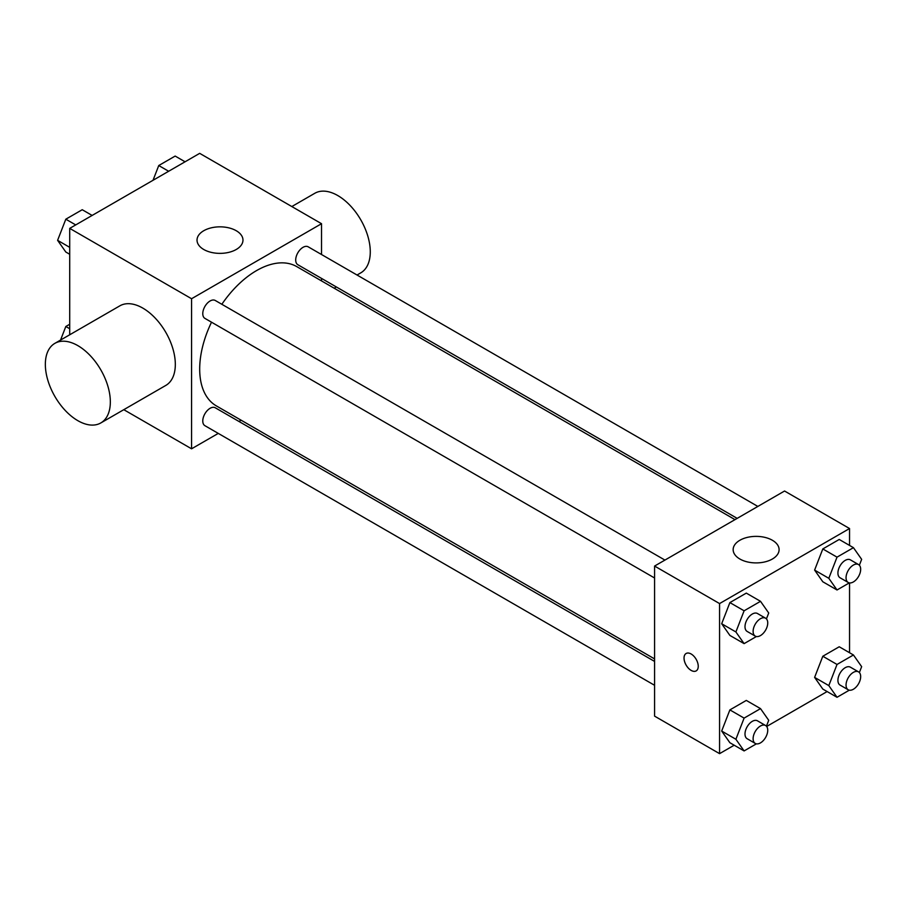 <?xml version="1.0" encoding="UTF-8"?>
<svg xmlns="http://www.w3.org/2000/svg" width="907" height="907" viewBox="0 0 907 907"><rect width="100%" height="100%" fill="white"/><g stroke="black" fill="none" stroke-linecap="round" stroke-linejoin="round"><path stroke-width="1.36" d="M69.714 334.785L69.714 228.383L199.687 153.351L321.532 223.7L321.532 254.527M218.27 433.399L191.57 448.806L123.794 409.681M241.126 420.202L238.949 421.46M211.512 322.189A80.417 46.427 120 0 0 199.687 369.081A80.417 46.427 120 0 0 216.342 405.894L654.582 658.913M734.999 519.632L296.759 266.613A80.417 46.427 120 0 0 221.852 304.276M321.532 278.404L321.532 280.921M191.57 448.806L191.57 298.732L321.532 223.7M757.855 506.435L308.187 246.817A10.34 5.975 120 0 0 300.217 249.595A10.34 5.975 120 0 0 295.705 259.992A10.34 5.975 120 0 0 297.847 264.731L737.176 518.373M654.582 661.418L215.254 407.776A10.34 5.975 120 0 0 207.295 410.554A10.34 5.975 120 0 0 202.771 420.95A10.34 5.975 120 0 0 204.914 425.689L654.582 685.295M654.582 577.997L204.914 318.38A10.34 5.975 -60 0 1 204.914 306.441A10.34 5.975 -60 0 1 215.254 300.478L664.922 560.084M191.57 298.732L69.714 228.383M203.746 249.493A22.981 13.265 180 0 1 197.023 240.106A22.981 13.265 180 0 1 219.993 226.841A22.981 13.265 180 0 1 242.974 240.106A22.981 13.265 180 0 1 228.791 252.361A22.981 13.265 180 0 1 203.746 249.493M54.862 343.356L119.849 305.84A45.951 26.53 60 0 1 155.267 318.153A45.951 26.53 60 0 1 175.323 364.387A45.951 26.53 60 0 1 165.8 385.43L100.813 422.945A45.951 26.53 60 0 1 54.862 396.416A45.951 26.53 60 0 1 54.862 343.356A45.951 26.53 60 0 1 90.281 355.669A45.951 26.53 60 0 1 110.337 401.914A45.951 26.53 60 0 1 100.813 422.945M357.029 275.025L360.759 272.871A45.951 26.53 -120 0 0 360.759 219.811A45.951 26.53 -120 0 0 314.808 193.282L291.827 206.547M734.194 745.214L719.568 753.649L654.582 716.133L654.582 566.059L784.555 491.016L849.542 528.532L849.542 545.413M827.116 691.565L766.664 726.462M822.808 581.772L814.611 570.095L822.808 548.939L839.224 539.461L822.808 548.939L814.611 570.095L822.808 581.772L837.025 589.981L828.817 578.303L837.025 557.147L853.442 547.669L861.65 559.347L859.371 565.231M729.886 742.731L721.677 731.053L729.886 709.898L746.302 700.419L729.886 709.898L721.677 731.053L729.886 742.731L744.103 750.928L735.894 739.262L744.103 718.106L760.519 708.628L768.717 720.305L766.438 726.19M849.542 582.918L849.542 652.723M719.568 753.649L719.568 603.574L849.542 528.532M822.808 689.071L814.611 677.393L822.808 656.249L839.224 646.77L822.808 656.249L814.611 677.393L822.808 689.071L837.025 697.279L828.817 685.601L837.025 664.457L853.442 654.979L861.65 666.656L859.371 672.541M729.886 635.422L721.677 623.744L729.886 602.588L746.302 593.11L729.886 602.588L721.677 623.744L729.886 635.422L744.103 643.63L735.894 631.952L744.103 610.796L760.519 601.318L768.717 612.996L766.438 618.88M719.568 603.574L654.582 566.059M739.874 559.018A22.981 13.265 180 0 1 733.151 549.642A22.981 13.265 180 0 1 756.121 536.377A22.981 13.265 180 0 1 779.102 549.642A22.981 13.265 180 0 1 764.918 561.898A22.981 13.265 180 0 1 739.874 559.018M698.243 666.305A10.056 5.805 60 0 1 696.168 670.908A10.056 5.805 60 0 1 686.111 665.103A10.056 5.805 60 0 1 686.111 653.494A10.056 5.805 60 0 1 693.855 656.18A10.056 5.805 60 0 1 698.243 666.305M696.168 670.897A10.056 5.805 60 0 1 686.123 665.092A10.056 5.805 60 0 1 686.111 653.494M756.393 636.533L744.103 643.63M765.599 618.211L757.481 613.517A10.34 5.975 120 0 0 749.511 616.295A10.34 5.975 120 0 0 744.998 626.692A10.34 5.975 120 0 0 747.141 631.431L755.259 636.113A10.34 5.975 120 0 0 765.599 630.15A10.34 5.975 120 0 0 765.599 618.211A10.34 5.975 120 0 0 757.628 620.978A10.34 5.975 120 0 0 753.116 631.385A10.34 5.975 120 0 0 755.259 636.113M735.894 631.952L721.677 623.744M744.103 610.796L729.886 602.588M760.519 601.318L746.302 593.11M849.315 582.884L837.025 589.981M858.532 564.562L850.403 559.868A10.34 5.975 120 0 0 842.433 562.635A10.34 5.975 120 0 0 837.921 573.043A10.34 5.975 120 0 0 840.063 577.782L848.192 582.464A10.34 5.975 120 0 0 858.532 576.501A10.34 5.975 120 0 0 858.532 564.562A10.34 5.975 120 0 0 850.562 567.328A10.34 5.975 120 0 0 846.05 577.736A10.34 5.975 120 0 0 848.192 582.464M828.817 578.303L814.611 570.095M837.025 557.147L822.808 548.939M853.442 547.669L839.224 539.461M756.393 743.842L744.103 750.928M765.599 725.521L757.481 720.827A10.34 5.975 120 0 0 749.511 723.593A10.34 5.975 120 0 0 744.998 734.001A10.34 5.975 120 0 0 747.141 738.729L755.259 743.423A10.34 5.975 120 0 0 765.599 737.459A10.34 5.975 120 0 0 765.599 725.521A10.34 5.975 120 0 0 757.628 728.287A10.34 5.975 120 0 0 753.116 738.695A10.34 5.975 120 0 0 755.259 743.423M735.894 739.262L721.677 731.053M744.103 718.106L729.886 709.898M760.519 708.628L746.302 700.419M849.315 690.182L837.025 697.279M858.532 671.86L850.403 667.178A10.34 5.975 120 0 0 842.433 669.944A10.34 5.975 120 0 0 837.921 680.352A10.34 5.975 120 0 0 840.063 685.08L848.192 689.774A10.34 5.975 120 0 0 858.532 683.799A10.34 5.975 120 0 0 858.532 671.86A10.34 5.975 120 0 0 850.562 674.638A10.34 5.975 120 0 0 846.05 685.034A10.34 5.975 120 0 0 848.192 689.774M828.817 685.601L814.611 677.393M837.025 664.457L822.808 656.249M853.442 654.979L839.224 646.77M69.714 254.277L65.814 252.021L57.606 240.344L65.814 219.199L82.231 209.721L92.14 215.435M69.714 247.339L57.606 240.344M75.723 224.913L65.814 219.199M153.022 180.289L158.748 165.539L175.164 156.072L185.073 161.786M168.657 171.264L158.748 165.539M60.554 340.08L65.814 326.497L69.714 324.252M69.714 328.753L65.814 326.497M334.184 288.222L336.35 286.963"/></g></svg>
